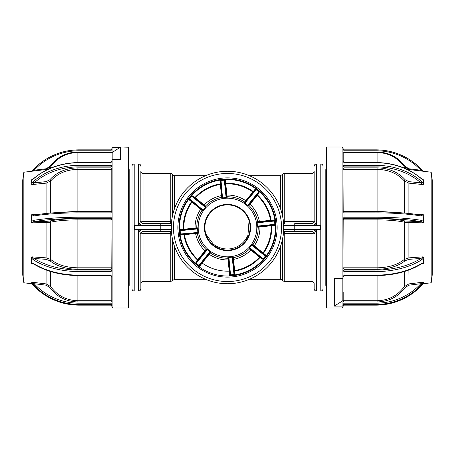 <?xml version="1.0" encoding="UTF-8"?>
<svg xmlns="http://www.w3.org/2000/svg" width="455" height="455" viewBox="0 0 455 455"><rect width="100%" height="100%" fill="white"/><g stroke="black" fill="none" stroke-linecap="round" stroke-linejoin="round"><path stroke-width="0.68" d="M170.579 223.365C170.119 223.297 170.176 222.643 170.75 221.409L170.75 173.469A2.207 2.207 0 0 1 172.661 174.572A2.207 2.207 0 0 0 174.572 175.675L205.666 175.675M249.334 175.675L280.428 175.675L282.339 174.572A2.207 2.207 0 0 1 284.25 173.469L284.25 221.409C284.824 222.643 284.881 223.297 284.421 223.365L284.819 223.246M174.572 246.502L174.572 279.325L205.666 279.325M249.334 279.325L280.428 279.325L280.428 246.502M134.873 229.764L138.621 229.764L143.024 231.635A2.207 2.201 -90 0 0 140.822 233.825L138.621 230.014L134.873 230.014L134.873 224.986L138.621 224.986L140.828 221.158L140.828 171.262A2.207 2.207 0 0 0 143.035 173.469L143.035 221.409L171.592 221.426M134.873 229.428L171.262 229.428A2.207 2.207 0 0 0 171.313 229.9L171.33 230.275M284.421 231.635C284.881 231.703 284.824 232.357 284.25 233.591L284.25 281.531L282.339 280.428A2.207 2.207 0 0 0 280.428 279.325M284.25 281.531L311.965 281.531L311.965 233.591L283.408 233.574M283.738 229.428L283.738 227.5A56.238 56.238 0 0 1 227.5 283.738A56.238 56.238 0 0 1 171.262 227.5A56.238 56.238 0 0 1 227.5 171.262A56.238 56.238 0 0 1 283.738 227.5L283.738 225.572A2.207 2.207 0 0 0 283.687 225.1A2.207 2.207 0 0 1 283.738 225.572L283.738 229.428A2.207 2.207 0 0 1 283.687 229.9A2.207 2.207 0 0 0 283.738 229.428L320.127 229.428L320.127 230.014L316.379 230.014L316.379 291.018A2.207 2.207 0 0 1 314.172 288.811L314.172 283.738A2.207 2.207 0 0 0 311.965 281.531M283.408 221.426L311.965 221.409L311.965 173.469C313.307 173.338 314.041 172.604 314.172 171.262L314.172 221.158A2.207 2.207 0 0 1 311.965 223.365L311.965 221.409L314.172 221.158A2.207 2.207 0 0 1 311.965 223.365A2.207 2.207 0 0 0 314.172 221.158L316.379 224.986L316.379 163.982L320.786 163.982A2.207 2.207 0 0 1 322.993 166.189L322.993 288.811A2.207 2.207 0 0 1 320.786 291.018L320.786 163.982M316.379 291.018L320.786 291.018M316.379 229.764L314.172 233.842A2.207 2.207 0 0 0 311.965 231.635L316.379 229.764L320.127 229.764M171.592 233.574L143.035 233.591L143.035 281.531L170.75 281.531L170.75 233.591C170.176 232.357 170.119 231.703 170.579 231.635L171.273 231.635M134.214 163.982L134.214 291.018A2.207 2.207 0 0 1 132.007 288.811L132.007 166.189A2.207 2.207 0 0 1 134.214 163.982L138.621 163.982A2.207 2.207 0 0 1 140.828 166.189M134.214 291.018L138.621 291.018L138.621 229.764M140.828 221.158L143.035 221.409L143.035 223.365A2.207 2.207 0 0 1 140.828 221.158A2.207 2.207 0 0 0 143.035 223.365L138.621 225.236L134.873 225.236M143.035 231.635A2.207 2.207 0 0 0 140.828 233.842A2.207 2.207 0 0 1 143.035 231.635L143.035 233.591L140.828 233.842L140.828 288.811L140.822 233.825M283.738 227.5A56.238 56.238 0 0 1 227.5 283.738A56.238 56.238 0 0 1 171.262 227.5L171.262 225.572A2.207 2.207 0 0 1 171.313 225.1A2.207 2.207 0 0 0 171.262 225.572L134.873 225.572M140.822 221.175A2.207 2.201 90 0 0 143.024 223.365L171.416 223.365M171.262 227.5L171.262 225.572M171.416 231.635L143.024 231.635M140.828 233.842L140.828 283.738C140.959 282.396 141.693 281.662 143.035 281.531M160.234 223.365L160.234 231.635L170.579 231.635M283.584 223.365L284.421 223.365M316.379 225.236L320.127 224.986L316.379 225.236L311.976 223.365A2.207 2.201 90 0 0 314.177 221.175M320.127 225.236L320.127 225.572L283.738 225.572M314.177 233.825A2.207 2.201 90 0 0 311.976 231.635L294.766 231.635L294.766 223.365L311.976 223.365M320.127 229.428L320.127 225.572M294.766 231.635L283.584 231.635M283.687 225.1L283.67 224.725M314.172 233.842L311.965 233.591L311.965 231.635A2.207 2.207 0 0 1 314.172 233.842A2.207 2.207 0 0 0 311.965 231.635M171.262 229.428A2.207 2.207 0 0 0 171.313 229.9M326.389 285.171L325.2 285.171L325.2 169.829L326.389 169.829M128.611 169.829L129.8 169.829L129.8 285.171L128.611 285.171M23.842 282.771L22.75 274.979L22.75 180.021L23.842 172.229L23.842 282.771L31.822 283.749M31.742 282.748L31.742 283.658L33.334 285.348A61.965 61.175 0 0 0 78.988 305.146L110.969 305.146L112.066 306.585L112.066 305.18L110.969 304.446L78.988 304.446A61.965 61.175 180 0 1 33.334 284.631L31.742 282.748L31.571 283.482M31.571 282.265L34.142 283.715A60.862 60.088 0 0 0 78.988 303.178L110.969 303.178L112.066 305.18L112.066 301.568A0.882 0.859 0 0 0 111.185 300.709L111.185 275.639M33.551 263.877L32.76 263.53L31.856 263.849L31.571 263.445L31.571 260.419L31.742 262.853L33.334 263.382A1.103 0.66 122.5 0 0 33.551 263.877L33.551 263.877C45.949 271.516 61.095 275.423 78.988 275.594L110.969 275.594L112.066 277.567L110.969 275.594M31.571 257.246L31.571 260.419L31.856 256.836L34.142 258.474A60.862 35.638 0 0 0 78.988 270.02L110.969 270.02L112.066 270.418L110.969 271.561L78.988 271.561A61.965 36.286 180 0 1 33.334 259.805L31.742 258.224M31.856 222.848L31.571 218.554L31.742 221.34L33.334 220.413A1.103 0.802 80.2 0 0 34.142 221.619L31.856 222.848L46.114 222.569L45.983 221.392L49.834 221.016A1.103 0.893 -102.9 0 1 50.738 222.159L46.114 222.569L46.114 257.86L50.738 259.469A1.103 0.734 -49.8 0 1 49.834 260.692C56.773 266.243 66.123 269.11 77.896 269.297L77.896 219.879C66.544 219.924 57.489 220.686 50.738 222.159L50.738 259.469C57.438 264.844 66.487 267.625 77.896 267.813L111.185 267.813L110.969 218.679L112.066 219.742L111.185 219.896M31.571 214.8L31.571 218.554L31.856 214.305L34.142 215.09A60.862 9.686 0 0 1 78.988 211.95L110.969 211.95L112.066 210.511L110.969 212.866L110.969 211.939L78.988 211.95C61.237 211.984 46.222 213.037 33.954 215.09L33.954 215.09A1.103 0.802 -99.8 0 1 34.142 215.09M31.856 184.571L31.571 181.932L31.742 183.439L33.334 181.596A1.103 0.478 48.5 0 0 34.142 182.847L31.856 184.571L46.114 183.149L45.983 181.664L49.834 179.776A1.103 0.529 -139.4 0 1 50.738 180.902L46.114 183.149L46.114 213.469M31.571 179.793L31.571 181.932L31.571 179.793L32.595 179.429M112.066 306.101L112.066 160.365A0.882 0.745 180 0 1 112.954 159.62L112.954 307.995L112.066 307.114L112.066 306.101M120.029 147.42L112.954 147.42A0.882 0.876 0 0 0 112.066 148.296L112.066 152.027A0.882 0.876 -150.3 0 1 112.044 152.243M112.954 159.62L120.672 159.62L120.672 147.005L128.611 147.221L128.611 306.755M128.611 302.82L128.611 151.214M111.185 152.903L110.969 151.981L112.066 152.027L111.919 152.516M112.18 160.001L112.18 152.516L120.672 147.005M55.425 212.69L77.896 211.296L77.896 211.939M33.334 181.596A61.965 50.226 -0 0 1 78.988 165.33L110.969 165.33L112.066 165.722L110.969 166.866L78.988 166.866A60.862 49.333 180 0 0 34.142 182.847L45.983 181.664M112.066 168.651L112.066 168.691A0.882 0.682 -0 0 1 111.185 169.374L110.969 167.867L112.066 168.651A0.882 0.682 -5.2 0 1 111.185 169.368L77.896 169.368C66.544 169.596 57.489 173.446 50.738 180.902L50.738 213.042M111.936 211.194L111.185 211.285L111.185 169.374M112.066 211.16L111.037 212.149M110.969 212.149L111.185 211.296L77.896 211.296L77.896 167.867L110.969 167.867L110.969 162.537L78.988 162.537C61.021 162.782 45.83 168.196 33.414 178.792L33.414 178.792A1.103 0.478 -131.5 0 0 33.334 179.014L31.742 180.095M49.834 221.016C56.778 219.509 66.134 218.73 77.896 218.679L77.896 219.879L111.185 219.879M112.066 270.418L112.066 268.274A0.882 0.472 0 0 0 111.185 267.802M33.334 263.382A61.965 36.286 0 0 0 78.988 275.133L110.969 275.133L111.185 267.813A0.882 0.472 3.9 0 1 112.066 268.331L110.969 269.297L77.896 269.297M77.896 301.966C66.123 301.648 56.773 296.814 49.834 287.458L50.738 286.667C57.438 295.716 66.487 300.402 77.896 300.715L77.896 301.966L110.969 301.966L111.185 300.709M77.896 275.588L77.896 300.715L111.185 300.715A0.882 0.859 15 0 1 112.066 301.58L110.969 301.966L110.969 305.146M31.742 171.342L33.334 169.652L34.142 170.227L32.584 171.108M33.352 169.647A61.965 61.175 180 0 1 78.988 149.854L110.969 149.854L112.066 148.415L110.969 150.77L78.988 150.77A60.862 60.088 0 0 0 34.142 170.227L45.983 168.788L49.834 166.49L50.585 166.928M33.334 284.631L34.142 283.715L45.983 285.154L49.834 287.458M50.738 271.572L50.738 286.667L46.114 283.914L46.114 270.02M31.742 262.853L31.571 263.445M33.334 259.805A1.103 0.66 -57.5 0 1 34.142 258.474L45.983 259.327L49.834 260.692M33.334 220.413A61.965 9.856 0 0 1 78.988 217.223L78.988 212.866A61.965 9.856 180 0 0 33.334 216.057L31.742 215.704M33.334 216.057A1.103 0.802 -99.8 0 1 33.954 215.09L33.772 215.113M31.742 221.34L31.571 222.353M78.988 218.485L78.988 217.223L110.969 217.223L112.066 219.225L110.969 218.485L78.988 218.485A60.862 9.686 180 0 0 34.142 221.619L45.983 221.392M49.834 179.776C56.778 172.092 66.134 168.123 77.896 167.867M31.742 183.439L31.571 184.275M110.969 162.537L112.066 160.558L110.969 162.742L78.988 162.742A61.965 50.226 180 0 0 33.334 179.014M49.834 166.49C56.778 157.129 66.134 152.294 77.896 151.981L77.896 162.543M431.158 172.229L432.25 180.021L432.25 274.979L431.158 282.771L431.158 172.229L408.886 169.493L408.886 170.215M422.405 179.429L423.429 179.793L423.429 181.932L423.258 180.095L421.666 179.014A1.103 0.478 -48.5 0 0 421.586 178.792L421.586 178.792C409.17 168.196 393.979 162.782 376.012 162.537L344.031 162.537L342.933 160.558L344.031 162.537M423.429 184.275L423.429 181.932L423.144 184.571L420.858 182.847A60.862 49.333 180 0 0 376.012 166.866L344.031 166.866L342.933 165.722L344.031 165.33L376.012 165.33A61.965 50.226 0 0 1 421.666 181.596L423.258 183.439M423.144 214.305L423.429 218.554L423.258 215.704L421.666 216.057A1.103 0.802 -80.2 0 0 421.046 215.09L421.046 215.09A1.103 0.802 -80.2 0 0 420.858 215.09L423.144 214.305L414.704 214.14M423.429 222.353L423.429 218.554L423.144 222.848L420.858 221.619A60.862 9.686 180 0 0 376.012 218.485L344.031 218.485L342.933 219.225L344.031 217.223L376.012 217.223A61.965 9.856 0 0 1 421.666 220.413L423.258 221.34M423.144 256.836L423.429 260.419L423.258 258.224L421.666 259.805A1.103 0.66 -122.5 0 0 420.858 258.474L423.144 256.836L408.886 257.86L409.017 259.327L405.166 260.692A1.103 0.734 49.8 0 1 404.262 259.469L408.886 257.86L408.886 222.569L404.262 222.159A1.103 0.893 102.9 0 1 405.166 221.016C398.227 219.509 388.877 218.73 377.104 218.679L377.104 219.879L343.815 219.879L344.031 269.297L342.933 268.274A0.882 0.472 180 0 1 343.815 267.802M423.429 263.445L423.429 260.419L423.429 263.445L423.144 263.849L422.24 263.53L421.449 263.877A1.103 0.66 57.5 0 0 421.666 263.382L423.258 262.853M423.258 282.748L421.666 284.631L420.858 283.715L423.144 282.185L423.429 283.004L423.429 282.265M342.933 148.899L342.933 277.795A0.882 0.557 -0 0 1 342.046 278.352L342.046 147.005L342.933 147.886M342.046 278.352L334.328 278.352L334.328 306.096L342.046 306.096A0.882 0.859 -0 0 0 342.933 305.237L342.933 300.715M326.389 303.786L326.389 148.245M421.666 284.631A61.965 61.175 180 0 1 376.012 304.446L376.012 303.178A60.862 60.088 -0 0 0 420.858 283.715L409.017 285.154L405.166 287.458L404.262 286.667L408.886 283.914L423.144 282.185M342.82 278.068L342.82 300.715L343.815 300.709L342.933 301.574A0.882 0.859 165 0 1 343.815 300.715L344.031 301.966L342.933 301.58L342.933 305.237M342.82 300.715L334.328 306.096M404.262 222.159C397.562 220.692 388.513 219.93 377.104 219.879L377.104 267.813C388.456 267.642 397.511 264.861 404.262 259.469L404.262 222.159M421.666 259.805A61.965 36.286 180 0 1 376.012 271.561L344.031 271.561L342.933 270.418L344.031 270.02L376.012 270.02A60.862 35.638 0 0 0 420.858 258.474L409.017 259.327M342.933 268.331A0.882 0.472 176.1 0 1 343.815 267.813L377.104 267.813L377.104 269.297L344.031 269.297L344.031 275.594L376.012 275.594C393.905 275.423 409.051 271.516 421.449 263.877M421.666 216.057A61.965 9.856 180 0 0 376.012 212.866L344.031 212.866L344.031 218.679L342.933 219.742L343.815 219.896M377.104 218.679L344.031 218.679L343.815 219.879M376.012 218.485L376.012 211.939L344.031 211.939L342.933 210.511L344.031 212.866L344.031 211.939L376.012 211.95A60.862 9.686 0 0 1 420.858 215.09M343.064 211.194L343.815 211.285L344.031 212.149L342.933 211.16M377.104 167.867C388.877 168.128 398.227 172.098 405.166 179.776A1.103 0.529 139.4 0 0 404.262 180.902C397.562 173.469 388.513 169.624 377.104 169.368L377.104 167.867L344.031 167.867L343.815 211.296L377.104 211.296L399.575 212.69M342.933 168.651L342.933 168.691A0.882 0.682 180 0 0 343.815 169.374A0.882 0.682 -174.8 0 1 342.933 168.651L344.031 167.867L344.031 162.742L376.012 162.537M343.815 162.486L343.815 152.516L377.104 152.516L377.104 151.981C388.877 152.3 398.227 157.134 405.166 166.49L404.415 166.928M344.031 149.854L376.012 149.854L344.031 149.843L342.933 148.415L344.031 149.843L344.031 150.77L342.933 148.415L342.933 152.027L344.031 151.981L343.815 152.903M342.933 306.585L344.031 305.146L342.933 306.585L342.933 305.18L344.031 304.446L376.012 304.446L376.012 305.146A61.965 61.175 -0 0 0 421.666 285.33L423.429 283.482L423.429 283.004L423.429 283.482M423.343 283.59L421.649 285.353M422.541 171.171L420.858 170.227A60.862 60.088 -0 0 0 376.012 150.77L344.031 150.77L344.031 151.981L377.104 151.981M423.343 171.41L421.666 169.652L423.258 171.342M376.012 150.77L376.012 149.843C394.036 150.144 409.25 156.748 421.666 169.652L420.858 170.227L409.017 168.788L405.166 166.49M423.258 180.095L423.429 179.793M421.666 181.596A1.103 0.478 131.5 0 1 420.858 182.847L409.017 181.664L405.166 179.776M404.262 213.042L404.262 180.902L408.886 183.149L408.886 213.469M423.258 215.704L423.429 214.8M421.666 220.413A1.103 0.802 99.8 0 1 420.858 221.619L405.166 221.016M405.166 260.692C398.222 266.249 388.866 269.115 377.104 269.297M423.258 258.224L423.429 257.246M344.031 275.594L342.933 277.567L344.031 275.133L376.012 275.133A61.965 36.286 0 0 0 421.666 263.382M342.933 305.18L344.031 303.178L376.012 303.178M405.166 287.458C398.222 296.819 388.866 301.654 377.104 301.966L377.104 300.715C388.456 300.431 397.511 295.744 404.262 286.667L404.262 271.572M247.173 238.63A22.608 22.608 0 0 1 216.37 247.173A22.608 22.608 0 0 1 207.827 216.37A22.608 22.608 0 0 1 238.63 207.827A22.608 22.608 0 0 1 247.173 238.63M205.882 234.103L213.224 244.051C218.229 247.895 223.854 249.494 230.099 248.851A21.51 21.51 0 0 0 235.519 247.457C241.304 245.023 245.45 240.928 247.958 235.178L249.073 220.749M179.236 232.442A48.52 48.52 0 0 0 229.422 275.98L229.4 275.429A47.968 47.968 0 0 0 275.218 222.614A47.968 47.968 0 0 0 222.614 179.782A47.968 47.968 0 0 0 199.591 266.511L199.267 266.96A48.52 48.52 0 0 1 222.558 179.236A48.52 48.52 0 0 1 275.764 222.558A48.52 48.52 0 0 1 229.422 275.98A48.52 48.52 0 0 0 275.764 222.558M256.677 224.514A29.33 29.33 0 0 1 230.486 256.677A29.33 29.33 0 0 1 198.323 230.486A29.33 29.33 0 0 1 224.514 198.323A29.33 29.33 0 0 1 256.677 224.514M198.016 232.852A29.967 29.967 0 0 1 197.692 230.554L198.061 233.233L197.311 233.313A30.747 30.747 0 0 0 206.064 249.539L206.542 248.953L208.578 250.739A29.967 29.967 0 0 1 206.837 249.203M210.438 252.133A29.967 29.967 0 0 1 208.578 250.739L210.739 252.371L210.261 252.957A30.747 30.747 0 0 0 227.927 258.241L227.847 257.49L228.615 257.507L228.99 258.298L228.416 258.076L228.478 258.702M232.852 256.984L233.233 256.938L232.283 257.957L232.852 256.984A29.967 29.967 0 0 1 228.234 257.456M233.233 256.938L233.313 257.689A30.747 30.747 0 0 0 249.539 248.936L248.953 248.458L249.511 247.929L250.33 248.22L249.767 248.475L250.256 248.874M252.133 244.562L252.371 244.261L252.417 245.655L252.133 244.562A29.967 29.967 0 0 1 249.203 248.163M252.371 244.261L252.957 244.739A30.747 30.747 0 0 0 258.241 227.073L257.49 227.153L257.308 224.446A29.967 29.967 0 0 1 257.456 226.766M204.523 229.855A23.097 23.097 0 0 0 229.855 250.477A23.097 23.097 0 0 0 250.477 225.145A23.097 23.097 0 0 0 225.145 204.523A23.097 23.097 0 0 0 204.523 229.855M249.988 225.197A22.608 22.608 0 0 0 225.197 205.012A22.608 22.608 0 0 0 205.012 229.803A22.608 22.608 0 0 0 229.803 249.988A22.608 22.608 0 0 0 249.988 225.197M274.854 224.463L274.405 225.47L271.135 225.771A0.552 0.552 0 0 1 271.629 225.197L271.686 225.748A44.22 44.22 0 0 1 263.462 253.23L263.115 253.657A0.552 0.552 0 0 1 263.013 252.906A43.669 43.669 0 0 0 271.135 225.771L258.241 227.073A0.552 0.546 84.2 0 1 258.736 226.522L258.702 226.522M252.553 245.057L265.231 255.38L265.583 254.954L265.407 256.04M250.33 248.22L263.132 258.838L265.31 256.159L252.417 245.655M263.223 258.724A0.552 0.552 0 0 1 262.45 258.804L249.767 248.475L248.953 248.458M263.132 258.838L262.103 259.231L262.45 258.804M251.433 249.835A0.552 0.336 -50.8 0 0 250.841 250.028A32.441 32.441 0 0 1 233.506 259.378L234.649 270.577A43.669 43.669 0 0 0 259.577 257.132A0.552 0.552 0 0 1 260.328 257.075L259.981 257.502L249.539 248.936A0.552 0.546 129.2 0 1 250.278 248.891M234.649 270.577A43.669 43.669 0 0 0 259.577 257.132A43.669 43.669 0 0 1 234.649 270.577A0.552 0.552 0 0 0 234.188 271.18L234.734 271.123L234.649 270.577A43.669 43.669 0 0 0 259.577 257.132A0.552 0.552 0 0 1 260.328 257.075M233.023 259.765A0.552 0.336 -5.8 0 1 233.506 259.378L233.313 257.689A0.552 0.546 174.2 0 0 232.869 258.286L234.467 273.899L235.013 273.842L234.12 274.484M228.99 258.298L230.537 274.854L233.972 274.501A0.552 0.552 0 0 0 234.467 273.899A0.552 0.552 0 0 1 233.972 274.501L232.283 257.957M230.685 274.837A0.552 0.552 0 0 1 230.076 274.348A0.552 0.552 0 0 0 230.685 274.837A0.552 0.552 0 0 1 230.076 274.348L228.416 258.076L227.847 257.49M230.537 274.854L229.53 274.405L230.076 274.348M199.591 266.511L201.77 263.462L201.343 263.115A0.552 0.552 0 0 1 202.094 263.013L201.77 263.462L202.094 263.013A43.669 43.669 0 0 0 229.229 271.135L228.08 259.936A32.441 32.441 0 0 1 209.203 254.288L202.094 263.013A43.669 43.669 0 0 0 229.229 271.135L229.252 271.686L229.229 271.135A0.552 0.552 0 0 1 229.803 271.629L229.252 271.686L229.4 275.429M201.343 263.115L206.098 257.274M208.589 254.22A0.552 0.336 39.2 0 1 209.203 254.288L210.261 252.957A0.552 0.546 -140.8 0 0 209.527 253.065L209.943 252.553L209.345 252.417L210.085 251.968M228.632 260.214A0.552 0.336 -5.8 0 0 228.08 259.936L227.927 258.241A0.552 0.546 174.2 0 1 228.478 258.736M228.615 257.507L232.488 257.115M249.511 247.929L251.968 244.915M265.231 255.38A0.552 0.552 0 0 1 265.31 256.159A0.552 0.552 0 0 0 265.231 255.38M265.583 254.954L263.013 252.906A43.669 43.669 0 0 0 271.135 225.771A0.552 0.552 0 0 1 271.629 225.197M260.214 226.368A0.552 0.336 -95.8 0 0 259.936 226.92A32.441 32.441 0 0 1 254.288 245.797L252.957 244.739A0.552 0.546 129.2 0 0 253.065 245.472M258.838 191.868L259.231 192.897L258.804 192.55L248.475 205.233L248.458 206.047L244.261 202.629L245.057 202.447L255.38 189.769A0.552 0.552 0 0 1 256.159 189.689L244.915 203.032M257.075 194.672A0.552 0.552 0 0 0 256.956 195.076A0.552 0.552 0 0 1 257.075 194.672L257.502 195.019L248.458 206.047M259.231 192.897L257.502 195.019A44.22 44.22 0 0 1 271.123 220.265L271.18 220.811A0.552 0.552 0 0 1 270.577 220.351A43.669 43.669 0 0 0 257.132 195.423A0.552 0.552 0 0 1 256.956 195.076A0.552 0.552 0 0 0 257.132 195.423A43.669 43.669 0 0 1 270.577 220.351A0.552 0.552 0 0 0 271.18 220.811M249.835 203.567A0.552 0.336 -140.8 0 0 250.028 204.158A32.441 32.441 0 0 1 259.378 221.494L257.689 221.687A30.747 30.747 0 0 0 248.936 205.461A0.552 0.546 39.2 0 1 248.891 204.722L248.475 205.233L248.22 204.67L258.724 191.777L256.159 189.689A0.552 0.552 0 0 0 255.75 189.564A0.552 0.552 0 0 1 256.159 189.689A0.552 0.552 0 0 0 255.38 189.769L254.954 189.417L256.04 189.593M225.964 190.861L225.197 183.371L225.748 183.314A44.22 44.22 0 0 1 253.23 191.538L253.657 191.885A0.552 0.552 0 0 1 252.906 191.987A43.669 43.669 0 0 0 225.771 183.865L227.153 197.51L221.767 198.061L222.199 197.373L220.533 181.101A0.552 0.552 0 0 1 221.028 180.499L222.512 197.885M224.463 180.146L225.47 180.595L225.771 183.865A0.552 0.552 0 0 1 225.197 183.371L226.584 196.924L227.153 197.51M254.954 189.417L252.906 191.987A43.669 43.669 0 0 0 225.771 183.865A0.552 0.552 0 0 1 225.197 183.371M226.368 194.786A0.552 0.336 174.2 0 0 226.92 195.064A32.441 32.441 0 0 1 245.797 200.712L244.739 202.043A30.747 30.747 0 0 0 227.073 196.759A0.552 0.546 -5.8 0 1 226.522 196.264L226.584 196.924L226.01 196.702L224.315 180.163L221.028 180.499M191.868 196.162L192.897 195.769L192.55 196.196L205.233 206.524L206.047 206.542L202.629 210.739L202.447 209.943L189.769 199.62A0.552 0.552 0 0 1 189.689 198.841L203.032 210.085M200.507 202.68L194.672 197.925L195.019 197.498L206.047 206.542M192.897 195.769L195.019 197.498A44.22 44.22 0 0 1 220.265 183.877L220.351 184.423A43.669 43.669 0 0 0 195.423 197.868A0.552 0.552 0 0 1 194.672 197.925A0.552 0.552 0 0 0 195.423 197.868A43.669 43.669 0 0 1 220.351 184.423A0.552 0.552 0 0 0 220.811 183.82L220.265 183.877L219.987 181.158L220.88 180.516M203.567 205.165A0.552 0.336 129.2 0 0 204.158 204.972A32.441 32.441 0 0 1 221.494 195.622L221.687 197.311A30.747 30.747 0 0 0 205.461 206.064A0.552 0.546 -50.8 0 1 204.722 206.109L205.233 206.524L204.67 206.78L191.777 196.276L189.689 198.841A0.552 0.552 0 0 0 189.769 199.62L189.417 200.046L189.593 198.96M190.867 229.036L183.371 229.803L183.314 229.252A44.22 44.22 0 0 1 191.538 201.77L191.885 201.343A0.552 0.552 0 0 1 191.987 202.094A43.669 43.669 0 0 0 183.865 229.229L197.51 227.847L197.692 230.554A29.967 29.967 0 0 1 197.544 228.234M180.146 230.537L180.595 229.53L183.865 229.229A0.552 0.552 0 0 1 183.371 229.803A0.552 0.552 0 0 0 183.865 229.229A43.669 43.669 0 0 1 191.987 202.094L189.417 200.046M194.786 228.632A0.552 0.336 84.2 0 0 195.064 228.08A32.441 32.441 0 0 1 200.712 209.203L202.043 210.261A30.747 30.747 0 0 0 196.759 227.927A0.552 0.546 -95.8 0 1 196.264 228.478L197.51 227.847M196.162 263.132L195.769 262.103L196.196 262.45L206.524 249.767L206.542 248.953M202.68 254.487L197.925 260.328L197.498 259.981L206.064 249.539A0.552 0.546 -140.8 0 1 206.109 250.278L206.524 249.767L206.78 250.33L196.276 263.223L198.96 265.407L209.345 252.417M195.769 262.103L197.498 259.981A44.22 44.22 0 0 1 183.877 234.734L183.82 234.188A0.552 0.552 0 0 1 184.423 234.649A43.669 43.669 0 0 0 197.868 259.577A0.552 0.552 0 0 1 197.925 260.328A0.552 0.552 0 0 0 197.868 259.577A43.669 43.669 0 0 1 184.423 234.649A0.552 0.552 0 0 0 183.82 234.188L181.101 234.467A0.552 0.552 0 0 1 180.499 233.972L197.885 232.488M205.165 251.433A0.552 0.336 39.2 0 0 204.972 250.841A32.441 32.441 0 0 1 195.622 233.506L197.311 233.313A0.552 0.546 -95.8 0 0 196.714 232.869L191.31 233.421M210.739 252.371L209.943 252.553L199.62 265.231L200.046 265.583L198.96 265.407M199.62 265.231A0.552 0.552 0 0 1 198.841 265.31A0.552 0.552 0 0 0 199.62 265.231M207.07 249.511L206.78 250.33M196.276 263.223A0.552 0.552 0 0 1 196.196 262.45M195.235 233.023A0.552 0.336 84.2 0 1 195.622 233.506L181.158 235.013L180.516 234.12M198.061 233.233L197.373 232.801L181.101 234.467L181.158 235.013M197.493 228.615L196.702 228.99L196.924 228.416L180.652 230.076A0.552 0.552 0 0 0 180.163 230.685L180.499 233.972A0.552 0.552 0 0 0 181.101 234.467A0.552 0.552 0 0 1 180.499 233.972M197.373 232.801L197.043 232.283M196.702 228.99L180.163 230.685A0.552 0.552 0 0 1 180.652 230.076L180.595 229.53M200.78 208.589A0.552 0.336 129.2 0 1 200.712 209.203L191.987 202.094M202.629 210.739L202.043 210.261A0.552 0.546 -50.8 0 0 201.935 209.527L202.447 209.943L202.583 209.345M205.489 207.07L204.67 206.78M191.777 196.276A0.552 0.552 0 0 1 192.55 196.196M221.977 195.235A0.552 0.336 174.2 0 1 221.494 195.622L220.351 184.423A0.552 0.552 0 0 0 220.811 183.82M221.767 198.061L221.687 197.311A0.552 0.546 -5.8 0 0 222.131 196.714M226.385 197.493L226.01 196.702M222.199 197.373L222.717 197.043M220.533 181.101L219.987 181.158M224.924 180.652A0.552 0.552 0 0 0 224.315 180.163A0.552 0.552 0 0 1 224.924 180.652L225.47 180.595M246.411 200.78A0.552 0.336 -140.8 0 1 245.797 200.712L252.906 191.987M244.261 202.629L244.739 202.043A0.552 0.546 39.2 0 0 245.472 201.935L245.057 202.447L245.655 202.583M247.929 205.489L248.22 204.67M258.724 191.777A0.552 0.552 0 0 1 258.804 192.55M259.765 221.977A0.552 0.336 -95.8 0 1 259.378 221.494L273.842 219.987L274.484 220.88M257.627 222.199L273.899 220.533A0.552 0.552 0 0 1 274.501 221.028L257.957 222.717L257.115 222.512L256.938 221.767L257.957 222.717M256.938 221.767L257.689 221.687A0.552 0.546 84.2 0 0 258.286 222.131M256.984 222.148A29.967 29.967 0 0 1 257.308 224.446L257.115 222.512M257.507 226.385L258.298 226.01L257.49 227.153M258.298 226.01L274.837 224.315L274.501 221.028M273.899 220.533L273.842 219.987M274.405 225.47L274.348 224.924A0.552 0.552 0 0 0 274.837 224.315A0.552 0.552 0 0 1 274.348 224.924L258.076 226.584M254.22 246.411A0.552 0.336 -50.8 0 1 254.288 245.797L263.013 252.906M244.562 202.867A29.967 29.967 0 0 1 248.163 205.796M222.148 198.016A29.967 29.967 0 0 1 226.766 197.544M202.867 210.438A29.967 29.967 0 0 1 205.796 206.837M262.103 259.231L259.981 257.502A44.22 44.22 0 0 1 234.734 271.123L235.013 273.842M192.516 196.173A46.962 46.962 0 0 1 192.874 195.775M262.484 258.827A46.962 46.962 0 0 1 262.125 259.225M282.339 215.039L282.339 174.572M138.621 225.236L138.621 163.982M173.469 227.5A54.031 54.031 0 0 0 227.5 281.531A54.031 54.031 0 0 0 281.531 227.5A54.031 54.031 0 0 0 227.5 173.469A54.031 54.031 0 0 0 173.469 227.5M177.877 227.5A49.623 49.623 0 0 1 227.5 177.877A49.623 49.623 0 0 1 277.123 227.5A49.623 49.623 0 0 1 227.5 277.123A49.623 49.623 0 0 1 177.877 227.5M172.661 174.572L172.661 215.039M172.661 239.961L172.661 280.428L170.75 281.531M280.428 208.498L280.428 175.675M282.339 280.428L282.339 239.961M174.572 175.675L174.572 208.498M31.856 282.185L46.114 283.914L45.983 285.154M33.727 263.985L31.856 263.849M31.856 256.836L46.114 257.86L45.983 259.327M31.856 214.305L40.296 214.14M46.114 170.215L46.114 169.493L23.842 172.229M128.611 307.779L128.39 147.005M46.114 169.493L50.738 166.706L50.738 168.077M77.896 151.981L110.969 151.981L110.969 149.843L112.066 148.415M78.988 162.537L78.988 166.866M77.896 218.679L110.969 218.679L110.969 212.866L78.988 212.866L78.988 211.939M78.988 270.02L78.988 275.594M78.988 305.146L78.988 303.178M110.969 149.854L78.988 149.843L78.988 150.77M78.988 149.854L78.988 149.843C60.964 150.144 45.75 156.748 33.334 169.652L31.657 171.41M46.074 169.499L45.983 168.788M423.144 184.571L408.886 183.149L409.017 181.664M423.144 222.848L408.886 222.569L409.017 221.392M423.144 263.849L421.273 263.985M408.886 270.02L409.017 285.154M342.046 147.005L326.61 147.005L326.61 307.995L342.046 307.995L342.046 306.096M377.104 301.966L344.031 301.966L344.031 305.146L376.012 305.146M343.815 292.383L343.815 300.715L377.104 300.715L377.104 275.588M376.012 275.594L376.012 270.02M376.012 211.939L376.012 211.95C393.763 211.984 408.778 213.037 421.046 215.09L421.228 215.113M377.104 211.939L377.104 169.368L343.815 169.368M421.666 179.014A61.965 50.226 180 0 0 376.012 162.742L376.012 166.866M404.262 168.077L404.262 166.706C397.522 157.544 388.473 152.812 377.104 152.516L377.104 162.543M343.815 159.682L343.815 154.29M421.666 285.348C409.25 298.252 394.036 304.856 376.012 305.157L344.031 305.146M376.012 149.854A61.965 61.175 180 0 1 421.649 169.647M409.017 168.788L408.926 169.499M234.467 273.899A0.552 0.552 0 0 1 233.972 274.501A0.552 0.552 0 0 0 234.467 273.899M229.53 274.405L229.252 271.686M229.803 271.629A0.552 0.552 0 0 0 229.229 271.135A43.669 43.669 0 0 1 202.094 263.013M255.38 189.769A0.552 0.552 0 0 1 255.75 189.564M180.163 230.685A0.552 0.552 0 0 1 180.652 230.076M274.837 224.315A0.552 0.552 0 0 1 274.348 224.924M201.77 263.462L200.046 265.583M174.572 279.325L172.661 280.428M138.621 291.018C139.964 290.887 140.697 290.148 140.828 288.811M284.25 173.469L311.965 173.469M316.379 163.982C315.036 164.113 314.303 164.852 314.172 166.189M143.035 173.469L170.75 173.469M128.39 307.995L112.954 307.995M31.657 283.59L33.334 285.348C45.75 298.252 60.964 304.856 78.988 305.157L110.969 305.157L112.066 306.585M32.259 179.623L33.414 178.792M112.18 152.516L77.896 152.516C66.527 152.812 57.478 157.544 50.738 166.706M342.046 307.995L342.933 307.114M343.815 152.516L342.933 151.634M404.262 166.706L408.886 169.493M422.74 179.623L421.586 178.792M431.158 282.771L423.178 283.749"/></g></svg>
